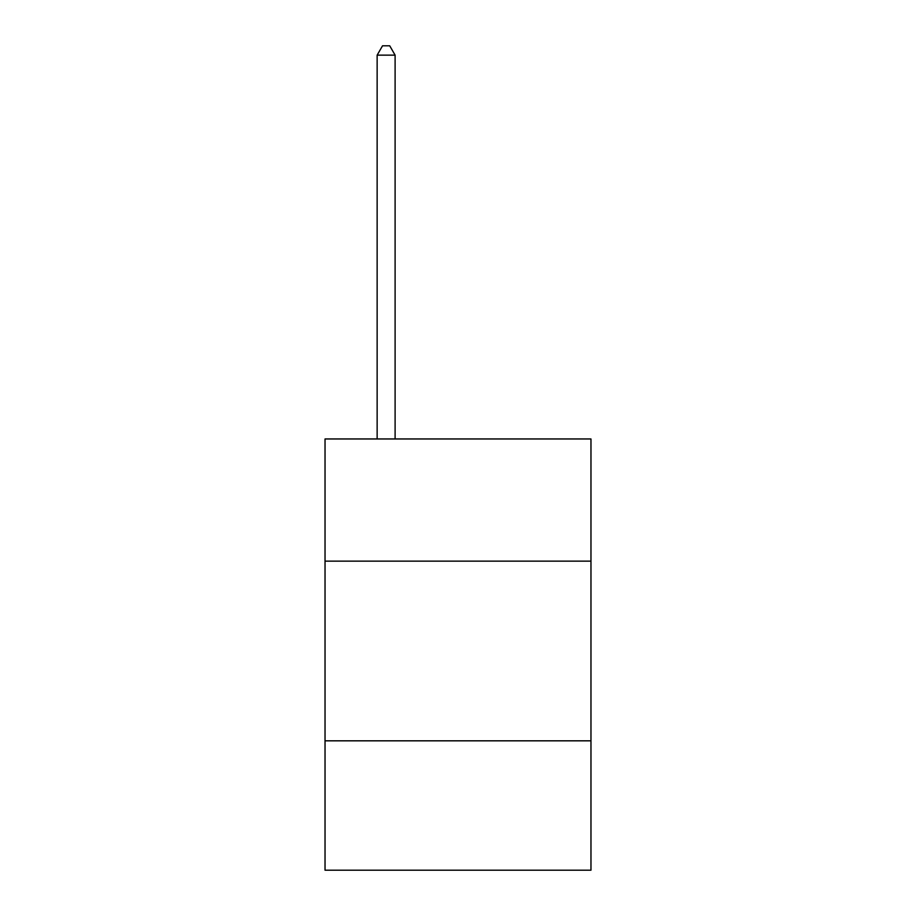 <?xml version="1.0" encoding="UTF-8"?>
<svg xmlns="http://www.w3.org/2000/svg" width="916" height="916" viewBox="0 0 916 916"><rect width="100%" height="100%" fill="white"/><g stroke="black" fill="none" stroke-linecap="round" stroke-linejoin="round"><path stroke-width="1.37" d="M590.969 561.142L590.969 438.959L325.031 438.959L325.031 561.142L590.969 561.142L590.969 870.2L325.031 870.2L325.031 561.142M590.969 740.826L325.031 740.826M395.105 438.959L395.105 55.143L377.14 55.143L377.14 438.959M377.14 55.143L382.533 45.8L389.724 45.8L395.105 55.143"/></g></svg>
